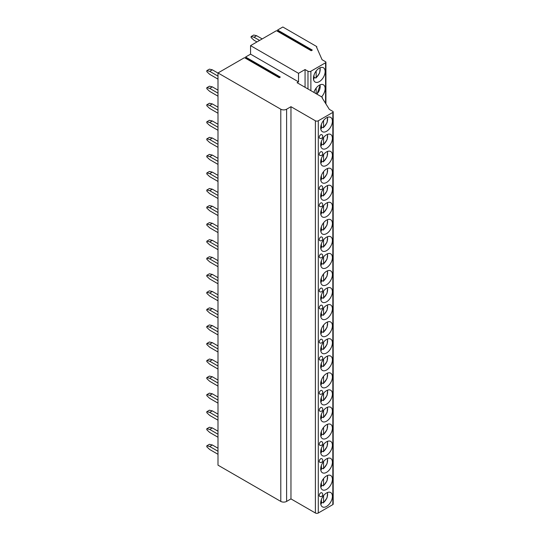 <?xml version="1.0" encoding="UTF-8"?>
<svg xmlns="http://www.w3.org/2000/svg" width="540" height="540" viewBox="0 0 540 540"><rect width="100%" height="100%" fill="white"/><g stroke="black" fill="none" stroke-linecap="round" stroke-linejoin="round"><path stroke-width="0.81" d="M298.526 81.851L250.56 54.155L245.592 57.024L280.328 77.085L279.221 77.72L244.485 57.665L217.998 72.954L280.793 109.208A4.111 2.376 0 0 0 286.605 109.208L290.966 106.691L315.387 120.791A2.059 1.188 0 0 0 318.296 120.791L332.829 112.394A1.235 0.709 0 0 0 333.194 111.895A1.235 0.709 0 0 0 332.829 111.389L329.339 109.377L322.076 97.794A0.824 0.472 0 0 0 322.312 97.457A0.824 0.472 0 0 0 322.076 97.126L297.074 82.688L298.526 81.851L298.526 73.325L305.066 69.545L307.976 71.226A2.059 1.188 0 0 0 310.885 71.226L325.566 62.748A1.235 0.709 0 0 0 325.924 62.248A1.235 0.709 0 0 0 325.566 61.742L322.076 59.731L316.548 47.142A0.824 0.472 0 0 0 316.791 46.805A0.824 0.472 0 0 0 316.548 46.467L282.832 27L277.567 30.038L312.309 50.092L311.202 50.733L276.46 30.679L250.56 45.63L298.526 73.325M250.56 54.155L250.56 45.63M245.592 57.024L246.206 58.658M217.998 72.954L217.998 465.163L280.793 501.417A4.111 2.376 0 0 0 286.605 501.417L290.966 498.899L315.387 513A2.059 1.188 0 0 0 318.296 513L332.829 504.61A1.235 0.709 0 0 0 333.194 504.104L333.194 111.895M277.567 30.038L278.188 31.671M290.966 106.691L290.966 498.899M332.397 496.334A8.262 4.772 120 0 0 330.683 492.548A8.262 4.772 120 0 0 324.317 494.762A8.262 4.772 120 0 0 320.706 503.077A8.262 4.772 120 0 0 322.421 506.864A8.262 4.772 120 0 0 328.786 504.65A8.262 4.772 120 0 0 332.397 496.334M332.397 479.284A8.262 4.772 120 0 0 330.683 475.497A8.262 4.772 120 0 0 324.317 477.711A8.262 4.772 120 0 0 320.706 486.027A8.262 4.772 120 0 0 322.421 489.814A8.262 4.772 120 0 0 328.786 487.6A8.262 4.772 120 0 0 332.397 479.284M332.397 462.226A8.262 4.772 120 0 0 330.683 458.447A8.262 4.772 120 0 0 324.317 460.661A8.262 4.772 120 0 0 320.706 468.976A8.262 4.772 120 0 0 322.421 472.757A8.262 4.772 120 0 0 328.786 470.543A8.262 4.772 120 0 0 332.397 462.226M332.397 445.176A8.262 4.772 120 0 0 330.683 441.389A8.262 4.772 120 0 0 324.317 443.603A8.262 4.772 120 0 0 320.706 451.919A8.262 4.772 120 0 0 322.421 455.706A8.262 4.772 120 0 0 328.786 453.492A8.262 4.772 120 0 0 332.397 445.176M332.397 428.126A8.262 4.772 120 0 0 330.683 424.339A8.262 4.772 120 0 0 324.317 426.553A8.262 4.772 120 0 0 320.706 434.869A8.262 4.772 120 0 0 322.421 438.656A8.262 4.772 120 0 0 328.786 436.442A8.262 4.772 120 0 0 332.397 428.126M332.397 411.068A8.262 4.772 120 0 0 330.683 407.288A8.262 4.772 120 0 0 324.317 409.502A8.262 4.772 120 0 0 320.706 417.818A8.262 4.772 120 0 0 322.421 421.598A8.262 4.772 120 0 0 328.786 419.384A8.262 4.772 120 0 0 332.397 411.068M332.397 394.018A8.262 4.772 120 0 0 330.683 390.238A8.262 4.772 120 0 0 324.317 392.452A8.262 4.772 120 0 0 320.706 400.768A8.262 4.772 120 0 0 322.421 404.548A8.262 4.772 120 0 0 328.786 402.334A8.262 4.772 120 0 0 332.397 394.018M332.397 376.967A8.262 4.772 120 0 0 330.683 373.181A8.262 4.772 120 0 0 324.317 375.394A8.262 4.772 120 0 0 320.706 383.711A8.262 4.772 120 0 0 322.421 387.497A8.262 4.772 120 0 0 328.786 385.283A8.262 4.772 120 0 0 332.397 376.967M332.397 359.91A8.262 4.772 120 0 0 330.683 356.13A8.262 4.772 120 0 0 324.317 358.344A8.262 4.772 120 0 0 320.706 366.66A8.262 4.772 120 0 0 322.421 370.44A8.262 4.772 120 0 0 328.786 368.226A8.262 4.772 120 0 0 332.397 359.91M332.397 342.86A8.262 4.772 120 0 0 330.683 339.079A8.262 4.772 120 0 0 324.317 341.294A8.262 4.772 120 0 0 320.706 349.61A8.262 4.772 120 0 0 322.421 353.389A8.262 4.772 120 0 0 328.786 351.175A8.262 4.772 120 0 0 332.397 342.86M332.397 325.809A8.262 4.772 120 0 0 330.683 322.022A8.262 4.772 120 0 0 324.317 324.236A8.262 4.772 120 0 0 320.706 332.552A8.262 4.772 120 0 0 322.421 336.339A8.262 4.772 120 0 0 328.786 334.125A8.262 4.772 120 0 0 332.397 325.809M332.397 308.752A8.262 4.772 120 0 0 330.683 304.972A8.262 4.772 120 0 0 324.317 307.186A8.262 4.772 120 0 0 320.706 315.502A8.262 4.772 120 0 0 322.421 319.282A8.262 4.772 120 0 0 328.786 317.068A8.262 4.772 120 0 0 332.397 308.752M332.397 291.701A8.262 4.772 120 0 0 330.683 287.921A8.262 4.772 120 0 0 324.317 290.135A8.262 4.772 120 0 0 320.706 298.451A8.262 4.772 120 0 0 322.421 302.231A8.262 4.772 120 0 0 328.786 300.017A8.262 4.772 120 0 0 332.397 291.701M332.397 274.651A8.262 4.772 120 0 0 330.683 270.864A8.262 4.772 120 0 0 324.317 273.078A8.262 4.772 120 0 0 320.706 281.394A8.262 4.772 120 0 0 322.421 285.181A8.262 4.772 120 0 0 328.786 282.967A8.262 4.772 120 0 0 332.397 274.651M332.397 257.594A8.262 4.772 120 0 0 330.683 253.814A8.262 4.772 120 0 0 324.317 256.028A8.262 4.772 120 0 0 320.706 264.344A8.262 4.772 120 0 0 322.421 268.124A8.262 4.772 120 0 0 328.786 265.91A8.262 4.772 120 0 0 332.397 257.594M332.397 240.543A8.262 4.772 120 0 0 330.683 236.763A8.262 4.772 120 0 0 324.317 238.977A8.262 4.772 120 0 0 320.706 247.293A8.262 4.772 120 0 0 322.421 251.073A8.262 4.772 120 0 0 328.786 248.859A8.262 4.772 120 0 0 332.397 240.543M332.397 223.493A8.262 4.772 120 0 0 330.683 219.706A8.262 4.772 120 0 0 324.317 221.92A8.262 4.772 120 0 0 320.706 230.236A8.262 4.772 120 0 0 322.421 234.023A8.262 4.772 120 0 0 328.786 231.809A8.262 4.772 120 0 0 332.397 223.493M332.397 206.435A8.262 4.772 120 0 0 330.683 202.655A8.262 4.772 120 0 0 324.317 204.869A8.262 4.772 120 0 0 320.706 213.185A8.262 4.772 120 0 0 322.421 216.965A8.262 4.772 120 0 0 328.786 214.751A8.262 4.772 120 0 0 332.397 206.435M332.397 189.385A8.262 4.772 120 0 0 330.683 185.605A8.262 4.772 120 0 0 324.317 187.819A8.262 4.772 120 0 0 320.706 196.135A8.262 4.772 120 0 0 322.421 199.915A8.262 4.772 120 0 0 328.786 197.701A8.262 4.772 120 0 0 332.397 189.385M332.397 172.334A8.262 4.772 120 0 0 330.683 168.548A8.262 4.772 120 0 0 324.317 170.762A8.262 4.772 120 0 0 320.706 179.078A8.262 4.772 120 0 0 322.421 182.864A8.262 4.772 120 0 0 328.786 180.65A8.262 4.772 120 0 0 332.397 172.334M332.397 155.277A8.262 4.772 120 0 0 330.683 151.497A8.262 4.772 120 0 0 324.317 153.711A8.262 4.772 120 0 0 320.706 162.027A8.262 4.772 120 0 0 322.421 165.807A8.262 4.772 120 0 0 328.786 163.593A8.262 4.772 120 0 0 332.397 155.277M332.397 138.227A8.262 4.772 120 0 0 330.683 134.447A8.262 4.772 120 0 0 324.317 136.661A8.262 4.772 120 0 0 320.706 144.977A8.262 4.772 120 0 0 322.421 148.757A8.262 4.772 120 0 0 328.786 146.543A8.262 4.772 120 0 0 332.397 138.227M332.397 121.176A8.262 4.772 120 0 0 330.683 117.389A8.262 4.772 120 0 0 324.317 119.603A8.262 4.772 120 0 0 320.706 127.919A8.262 4.772 120 0 0 322.421 131.706A8.262 4.772 120 0 0 328.786 129.492A8.262 4.772 120 0 0 332.397 121.176M319.255 495.396A2.059 1.188 120 0 0 319.68 496.334A2.059 2.059 0 0 0 322.765 494.552A2.059 2.059 0 0 0 321.739 492.777A2.059 1.188 120 0 0 320.153 493.324A2.059 1.188 120 0 0 319.255 495.396M319.255 461.288A2.059 1.188 120 0 0 319.68 462.226A2.059 2.059 0 0 0 322.765 460.451A2.059 2.059 0 0 0 321.739 458.669A2.059 1.188 120 0 0 320.153 459.223A2.059 1.188 120 0 0 319.255 461.288M319.255 444.238A2.059 1.188 120 0 0 319.68 445.176A2.059 2.059 0 0 0 322.765 443.394A2.059 2.059 0 0 0 321.739 441.619A2.059 1.188 120 0 0 320.153 442.166A2.059 1.188 120 0 0 319.255 444.238M319.255 410.13A2.059 1.188 120 0 0 319.68 411.068A2.059 2.059 0 0 0 322.765 409.293A2.059 2.059 0 0 0 321.739 407.511A2.059 1.188 120 0 0 320.153 408.065A2.059 1.188 120 0 0 319.255 410.13M319.255 393.08A2.059 1.188 120 0 0 319.68 394.018A2.059 2.059 0 0 0 322.765 392.236A2.059 2.059 0 0 0 321.739 390.461A2.059 1.188 120 0 0 320.153 391.007A2.059 1.188 120 0 0 319.255 393.08M319.255 358.972A2.059 1.188 120 0 0 319.68 359.91A2.059 2.059 0 0 0 322.765 358.135A2.059 2.059 0 0 0 321.739 356.353A2.059 1.188 120 0 0 320.153 356.906A2.059 1.188 120 0 0 319.255 358.972M319.255 341.921A2.059 1.188 120 0 0 319.68 342.86A2.059 2.059 0 0 0 322.765 341.078A2.059 2.059 0 0 0 321.739 339.302A2.059 1.188 120 0 0 320.153 339.849A2.059 1.188 120 0 0 319.255 341.921M319.255 307.814A2.059 1.188 120 0 0 319.68 308.752A2.059 2.059 0 0 0 322.765 306.976A2.059 2.059 0 0 0 321.739 305.195A2.059 1.188 120 0 0 320.153 305.748A2.059 1.188 120 0 0 319.255 307.814M319.255 290.763A2.059 1.188 120 0 0 319.68 291.701A2.059 2.059 0 0 0 322.765 289.919A2.059 2.059 0 0 0 321.739 288.144A2.059 1.188 120 0 0 320.153 288.691A2.059 1.188 120 0 0 319.255 290.763M319.255 256.655A2.059 1.188 120 0 0 319.68 257.6A2.059 2.059 0 0 0 322.765 255.818A2.059 2.059 0 0 0 321.739 254.036A2.059 1.188 120 0 0 320.153 254.59A2.059 1.188 120 0 0 319.255 256.655M319.255 239.605A2.059 1.188 120 0 0 319.68 240.543A2.059 2.059 0 0 0 322.765 238.761A2.059 2.059 0 0 0 321.739 236.986A2.059 1.188 120 0 0 320.153 237.532A2.059 1.188 120 0 0 319.255 239.605M319.255 205.497A2.059 1.188 120 0 0 319.68 206.442A2.059 2.059 0 0 0 322.765 204.66A2.059 2.059 0 0 0 321.739 202.878A2.059 1.188 120 0 0 320.153 203.431A2.059 1.188 120 0 0 319.255 205.497M319.255 188.447A2.059 1.188 120 0 0 319.68 189.385A2.059 2.059 0 0 0 322.765 187.603A2.059 2.059 0 0 0 321.739 185.828A2.059 1.188 120 0 0 320.153 186.374A2.059 1.188 120 0 0 319.255 188.447M319.255 154.339A2.059 1.188 120 0 0 319.68 155.284A2.059 2.059 0 0 0 322.765 153.502A2.059 2.059 0 0 0 321.739 151.72A2.059 1.188 120 0 0 320.153 152.273A2.059 1.188 120 0 0 319.255 154.339M319.255 137.288A2.059 1.188 120 0 0 319.68 138.227A2.059 2.059 0 0 0 322.765 136.451A2.059 2.059 0 0 0 321.739 134.669A2.059 1.188 120 0 0 320.153 135.216A2.059 1.188 120 0 0 319.255 137.288M305.066 87.305L305.066 69.545M321.577 96.836A8.262 4.772 120 0 0 325.127 88.58A8.262 4.772 120 0 0 323.413 84.8A8.262 4.772 120 0 0 313.909 92.408M325.127 71.53A8.262 4.772 120 0 0 323.413 67.743A8.262 4.772 120 0 0 317.048 69.957A8.262 4.772 120 0 0 313.443 78.273A8.262 4.772 120 0 0 315.151 82.06A8.262 4.772 120 0 0 321.523 79.846A8.262 4.772 120 0 0 325.127 71.53M316.156 88.061L316.156 93.71M314.732 77.47A8.262 4.772 -60 0 1 314.611 77.571L315.576 77.963L316.156 77.612L315.576 77.963M314.611 77.571L313.976 77.207M316.156 71.003L316.156 77.612A7.236 4.178 120 0 0 319.93 67.824M313.396 79.218L313.976 78.867L313.976 75.134M321.948 502.247A8.262 4.772 -60 0 1 321.827 502.349L322.988 502.848L323.568 502.497L322.988 502.848M321.827 502.349L321.388 502.099M323.568 495.626L323.568 502.497A7.236 4.178 120 0 0 327.301 492.581M320.807 504.11L321.388 503.759L321.388 499.52M321.948 485.197A8.262 4.772 -60 0 1 321.827 485.298L322.988 485.798L323.568 485.447L322.988 485.798M321.827 485.298L321.388 485.048M323.568 478.568L323.568 485.447A7.236 4.178 120 0 0 327.301 475.531M320.807 487.053L321.388 486.709L321.388 482.47M321.948 468.146A8.262 4.772 -60 0 1 321.827 468.241L322.988 468.747L323.568 468.396L322.988 468.747M321.827 468.241L321.388 467.991M323.568 461.518L323.568 468.396A7.236 4.178 120 0 0 327.301 458.48M320.807 470.002L321.388 469.651L321.388 465.413M321.948 451.089A8.262 4.772 -60 0 1 321.827 451.19L322.988 451.69L323.568 451.346L322.988 451.69M321.827 451.19L321.388 450.94M323.568 444.467L323.568 451.346A7.236 4.178 120 0 0 327.301 441.423M320.807 452.952L321.388 452.601L321.388 448.362M321.948 434.038A8.262 4.772 -60 0 1 321.827 434.14L322.988 434.639L323.568 434.288L322.988 434.639M321.827 434.14L321.388 433.89M323.568 427.41L323.568 434.288A7.236 4.178 120 0 0 327.301 424.373M320.807 435.901L321.388 435.55L321.388 431.312M321.948 416.988A8.262 4.772 -60 0 1 321.827 417.083L322.988 417.589L323.568 417.238L322.988 417.589M321.827 417.083L321.388 416.833M323.568 410.36L323.568 417.238A7.236 4.178 120 0 0 327.301 407.322M320.807 418.844L321.388 418.493L321.388 414.254M321.948 399.931A8.262 4.772 -60 0 1 321.827 400.032L322.988 400.532L323.568 400.187L322.988 400.532M321.827 400.032L321.388 399.782M323.568 393.309L323.568 400.187A7.236 4.178 120 0 0 327.301 390.265M320.807 401.794L321.388 401.443L321.388 397.204M321.948 382.88A8.262 4.772 -60 0 1 321.827 382.982L322.988 383.481L323.568 383.13L322.988 383.481M321.827 382.982L321.388 382.732M323.568 376.252L323.568 383.13A7.236 4.178 120 0 0 327.301 373.214M320.807 384.743L321.388 384.392L321.388 380.153M321.948 365.83A8.262 4.772 -60 0 1 321.827 365.924L322.988 366.431L323.568 366.08L322.988 366.431M321.827 365.924L321.388 365.675M323.568 359.201L323.568 366.08A7.236 4.178 120 0 0 327.301 356.164M320.807 367.686L321.388 367.335L321.388 363.096M321.948 348.773A8.262 4.772 -60 0 1 321.827 348.874L322.988 349.373L323.568 349.029L322.988 349.373M321.827 348.874L321.388 348.624M323.568 342.151L323.568 349.029A7.236 4.178 120 0 0 327.301 339.113M320.807 350.636L321.388 350.285L321.388 346.046M321.948 331.722A8.262 4.772 -60 0 1 321.827 331.823L322.988 332.323L323.568 331.972L322.988 332.323M321.827 331.823L321.388 331.574M323.568 325.094L323.568 331.972A7.236 4.178 120 0 0 327.301 322.056M320.807 333.585L321.388 333.234L321.388 328.995M321.948 314.672A8.262 4.772 -60 0 1 321.827 314.773L322.988 315.272L323.568 314.921L322.988 315.272M321.827 314.773L321.388 314.516M323.568 308.043L323.568 314.921A7.236 4.178 120 0 0 327.301 305.006M320.807 316.528L321.388 316.177L321.388 311.938M321.948 297.614A8.262 4.772 -60 0 1 321.827 297.716L322.988 298.215L323.568 297.871L322.988 298.215M321.827 297.716L321.388 297.466M323.568 290.993L323.568 297.871A7.236 4.178 120 0 0 327.301 287.955M320.807 299.477L321.388 299.126L321.388 294.887M321.948 280.564A8.262 4.772 -60 0 1 321.827 280.665L322.988 281.165L323.568 280.814L322.988 281.165M321.827 280.665L321.388 280.415M323.568 273.942L323.568 280.814A7.236 4.178 120 0 0 327.301 270.898M320.807 282.427L321.388 282.076L321.388 277.837M321.948 263.513A8.262 4.772 -60 0 1 321.827 263.615L322.988 264.114L323.568 263.763L322.988 264.114M321.827 263.615L321.388 263.358M323.568 256.885L323.568 263.763A7.236 4.178 120 0 0 327.301 253.847M320.807 265.37L321.388 265.019L321.388 260.779M321.948 246.456A8.262 4.772 -60 0 1 321.827 246.557L322.988 247.057L323.568 246.713L322.988 247.057M321.827 246.557L321.388 246.308M323.568 239.834L323.568 246.713A7.236 4.178 120 0 0 327.301 236.797M320.807 248.319L321.388 247.968L321.388 243.729M321.948 229.406A8.262 4.772 -60 0 1 321.827 229.507L322.988 230.006L323.568 229.655L322.988 230.006M321.827 229.507L321.388 229.257M323.568 222.784L323.568 229.655A7.236 4.178 120 0 0 327.301 219.74M320.807 231.269L321.388 230.918L321.388 226.679M321.948 212.355A8.262 4.772 -60 0 1 321.827 212.456L322.988 212.956L323.568 212.605L322.988 212.956M321.827 212.456L321.388 212.2M323.568 205.726L323.568 212.605A7.236 4.178 120 0 0 327.301 202.689M320.807 214.211L321.388 213.86L321.388 209.628M321.948 195.298A8.262 4.772 -60 0 1 321.827 195.399L322.988 195.905L323.568 195.554L322.988 195.905M321.827 195.399L321.388 195.149M323.568 188.676L323.568 195.554A7.236 4.178 120 0 0 327.301 185.638M320.807 197.161L321.388 196.81L321.388 192.571M321.948 178.247A8.262 4.772 -60 0 1 321.827 178.349L322.988 178.848L323.568 178.497L322.988 178.848M321.827 178.349L321.388 178.099M323.568 171.626L323.568 178.497A7.236 4.178 120 0 0 327.301 168.581M320.807 180.11L321.388 179.759L321.388 175.52M321.948 161.197A8.262 4.772 -60 0 1 321.827 161.298L322.988 161.798L323.568 161.447L322.988 161.798M321.827 161.298L321.388 161.042M323.568 154.568L323.568 161.447A7.236 4.178 120 0 0 327.301 151.531M320.807 163.053L321.388 162.709L321.388 158.47M321.948 144.139A8.262 4.772 -60 0 1 321.827 144.241L322.988 144.747L323.568 144.396L322.988 144.747M321.827 144.241L321.388 143.991M323.568 137.518L323.568 144.396A7.236 4.178 120 0 0 327.301 134.48M320.807 146.003L321.388 145.651L321.388 141.413M321.948 127.089A8.262 4.772 -60 0 1 321.827 127.19L322.988 127.69L323.568 127.339L322.988 127.69M321.827 127.19L321.388 126.941M323.568 120.467L323.568 127.339A7.236 4.178 120 0 0 327.301 117.423M320.807 128.952L321.388 128.601L321.388 124.362M217.998 448.247L212.335 444.974L209.716 446.486L206.806 445.817L206.806 446.823L209.716 449.51L217.998 454.288M206.806 445.817L209.425 444.305L212.335 444.974M209.716 446.486L217.998 451.271M217.998 431.197L212.335 427.923L209.716 429.435L206.806 428.76L206.806 429.766L209.716 432.452L217.998 437.238M206.806 428.76L209.425 427.248L212.335 427.923M209.716 429.435L217.998 434.214M217.998 414.139L212.335 410.873L209.716 412.378L206.806 411.71L206.806 412.715L209.716 415.402L217.998 420.188M206.806 411.71L209.425 410.198L212.335 410.873M209.716 412.378L217.998 417.163M217.998 397.089L212.335 393.815L209.716 395.327L206.806 394.659L206.806 395.665L209.716 398.351L217.998 403.13M206.806 394.659L209.425 393.147L212.335 393.815M209.716 395.327L217.998 400.113M217.998 380.038L212.335 376.765L209.716 378.277L206.806 377.602L206.806 378.608L209.716 381.294L217.998 386.08M206.806 377.602L209.425 376.09L212.335 376.765M209.716 378.277L217.998 383.056M217.998 362.981L212.335 359.714L209.716 361.22L206.806 360.551L206.806 361.557L209.716 364.244L217.998 369.029M206.806 360.551L209.425 359.039L212.335 359.714M209.716 361.22L217.998 366.005M217.998 345.931L212.335 342.657L209.716 344.169L206.806 343.501L206.806 344.507L209.716 347.193L217.998 351.972M206.806 343.501L209.425 341.989L212.335 342.657M209.716 344.169L217.998 348.955M217.998 328.88L212.335 325.607L209.716 327.119L206.806 326.444L206.806 327.449L209.716 330.136L217.998 334.922M206.806 326.444L209.425 324.932L212.335 325.607M209.716 327.119L217.998 331.898M217.998 311.823L212.335 308.556L209.716 310.061L206.806 309.393L206.806 310.399L209.716 313.085L217.998 317.871M206.806 309.393L209.425 307.881L212.335 308.556M209.716 310.061L217.998 314.847M217.998 294.773L212.335 291.499L209.716 293.011L206.806 292.343L206.806 293.348L209.716 296.035L217.998 300.814M206.806 292.343L209.425 290.831L212.335 291.499M209.716 293.011L217.998 297.797M217.998 277.722L212.335 274.448L209.716 275.96L206.806 275.285L206.806 276.291L209.716 278.978L217.998 283.763M206.806 275.285L209.425 273.78L212.335 274.448M209.716 275.96L217.998 280.739M217.998 260.672L212.335 257.398L209.716 258.903L206.806 258.235L206.806 259.24L209.716 261.927L217.998 266.713M206.806 258.235L209.425 256.723L212.335 257.398M209.716 258.903L217.998 263.689M217.998 243.614L212.335 240.341L209.716 241.853L206.806 241.184L206.806 242.19L209.716 244.876L217.998 249.656M206.806 241.184L209.425 239.672L212.335 240.341M209.716 241.853L217.998 246.638M217.998 226.564L212.335 223.29L209.716 224.802L206.806 224.127L206.806 225.14L209.716 227.819L217.998 232.605M206.806 224.127L209.425 222.622L212.335 223.29M209.716 224.802L217.998 229.581M217.998 209.513L212.335 206.24L209.716 207.745L206.806 207.076L206.806 208.082L209.716 210.769L217.998 215.554M206.806 207.076L209.425 205.565L212.335 206.24M209.716 207.745L217.998 212.531M217.998 192.456L212.335 189.182L209.716 190.694L206.806 190.026L206.806 191.032L209.716 193.718L217.998 198.497M206.806 190.026L209.425 188.514L212.335 189.182M209.716 190.694L217.998 195.48M217.998 175.406L212.335 172.132L209.716 173.644L206.806 172.969L206.806 173.981L209.716 176.661L217.998 181.447M206.806 172.969L209.425 171.464L212.335 172.132M209.716 173.644L217.998 178.423M217.998 158.355L212.335 155.081L209.716 156.587L206.806 155.918L206.806 156.924L209.716 159.611L217.998 164.396M206.806 155.918L209.425 154.406L212.335 155.081M209.716 156.587L217.998 161.372M217.998 141.298L212.335 138.024L209.716 139.536L206.806 138.868L206.806 139.874L209.716 142.56L217.998 147.339M206.806 138.868L209.425 137.356L212.335 138.024M209.716 139.536L217.998 144.322M217.998 124.247L212.335 120.974L209.716 122.486L206.806 121.811L206.806 122.823L209.716 125.503L217.998 130.289M206.806 121.811L209.425 120.305L212.335 120.974M209.716 122.486L217.998 127.271M217.998 107.197L212.335 103.923L209.716 105.435L206.806 104.76L206.806 105.766L209.716 108.452L217.998 113.238M206.806 104.76L209.425 103.248L212.335 103.923M209.716 105.435L217.998 110.214M217.998 90.139L212.335 86.866L209.716 88.378L206.806 87.71L206.806 88.715L209.716 91.402L217.998 96.181M206.806 87.71L209.425 86.198L212.335 86.866M209.716 88.378L217.998 93.164M217.998 73.089L212.335 69.815L209.716 71.327L206.806 70.652L206.806 71.665L209.716 74.345L217.998 79.13M206.806 70.652L209.425 69.147L212.335 69.815M209.716 71.327L217.998 76.113M262.19 38.914L256.635 35.714L254.023 37.22L251.114 36.551L251.114 37.557L254.023 40.243L256.952 41.938M251.114 36.551L253.726 35.039L256.635 35.714M254.023 37.22L259.571 40.426M246.233 58.212L279.625 77.49M280.793 109.208L280.793 501.417M286.605 109.208L286.605 501.417M315.387 120.791L315.387 513M318.296 120.791L318.296 513M332.829 112.394L332.829 504.61M307.976 88.985L307.976 71.226M310.885 90.659L310.885 71.226M325.566 103.356L325.566 62.748M316.798 94.082A7.236 4.178 120 0 0 319.93 84.874M313.477 79.002A7.236 4.178 120 0 0 313.976 78.867M320.753 503.915A7.236 4.178 120 0 0 321.388 503.759M320.753 486.864A7.236 4.178 120 0 0 321.388 486.709M320.753 469.807A7.236 4.178 120 0 0 321.388 469.651M320.753 452.756A7.236 4.178 120 0 0 321.388 452.601M320.753 435.706A7.236 4.178 120 0 0 321.388 435.55M320.753 418.655A7.236 4.178 120 0 0 321.388 418.493M320.753 401.598A7.236 4.178 120 0 0 321.388 401.443M320.753 384.548A7.236 4.178 120 0 0 321.388 384.392M320.753 367.497A7.236 4.178 120 0 0 321.388 367.335M320.753 350.44A7.236 4.178 120 0 0 321.388 350.285M320.753 333.389A7.236 4.178 120 0 0 321.388 333.234M320.753 316.339A7.236 4.178 120 0 0 321.388 316.177M320.753 299.281A7.236 4.178 120 0 0 321.388 299.126M320.753 282.231A7.236 4.178 120 0 0 321.388 282.076M320.753 265.181A7.236 4.178 120 0 0 321.388 265.019M320.753 248.123A7.236 4.178 120 0 0 321.388 247.968M320.753 231.073A7.236 4.178 120 0 0 321.388 230.918M320.753 214.022A7.236 4.178 120 0 0 321.388 213.86M320.753 196.965A7.236 4.178 120 0 0 321.388 196.81M320.753 179.915A7.236 4.178 120 0 0 321.388 179.759M320.753 162.864A7.236 4.178 120 0 0 321.388 162.709M320.753 145.807A7.236 4.178 120 0 0 321.388 145.651M320.753 128.756A7.236 4.178 120 0 0 321.388 128.601M278.215 31.219L311.607 50.497M322.312 98.179L322.312 97.457M325.924 103.93L325.924 62.248M316.791 47.689L316.791 46.805M316.953 94.169L320.26 84.74M316.049 77.956L319.599 73.049L320.26 67.682M323.46 502.841L327.044 497.853L327.645 492.446M323.46 485.791L327.044 480.803L327.645 475.396M323.46 468.733L327.044 463.752L327.645 458.345M323.46 451.683L327.044 446.695L327.645 441.288M323.46 434.632L327.044 429.644L327.645 424.238M323.46 417.582L327.044 412.594L327.645 407.187M323.46 400.525L327.044 395.537L327.645 390.13M323.46 383.474L327.044 378.486L327.645 373.079M323.46 366.424L327.044 361.436L327.645 356.029M323.46 349.367L327.044 344.378L327.645 338.972M323.46 332.316L327.044 327.328L327.645 321.921M323.46 315.266L327.044 310.277L327.645 304.871M323.46 298.208L327.044 293.22L327.645 287.813M323.46 281.158L327.044 276.17L327.645 270.763M323.46 264.107L327.044 259.119L327.645 253.712M323.46 247.05L327.044 242.062L327.645 236.662M323.46 230L327.044 225.011L327.645 219.605M323.46 212.949L327.044 207.961L327.645 202.554M323.46 195.892L327.044 190.904L327.645 185.504M323.46 178.841L327.044 173.853L327.645 168.446M323.46 161.791L327.044 156.803L327.645 151.396M323.46 144.733L327.044 139.745L327.645 134.345M323.46 127.683L327.044 122.695L327.645 117.288"/></g></svg>
